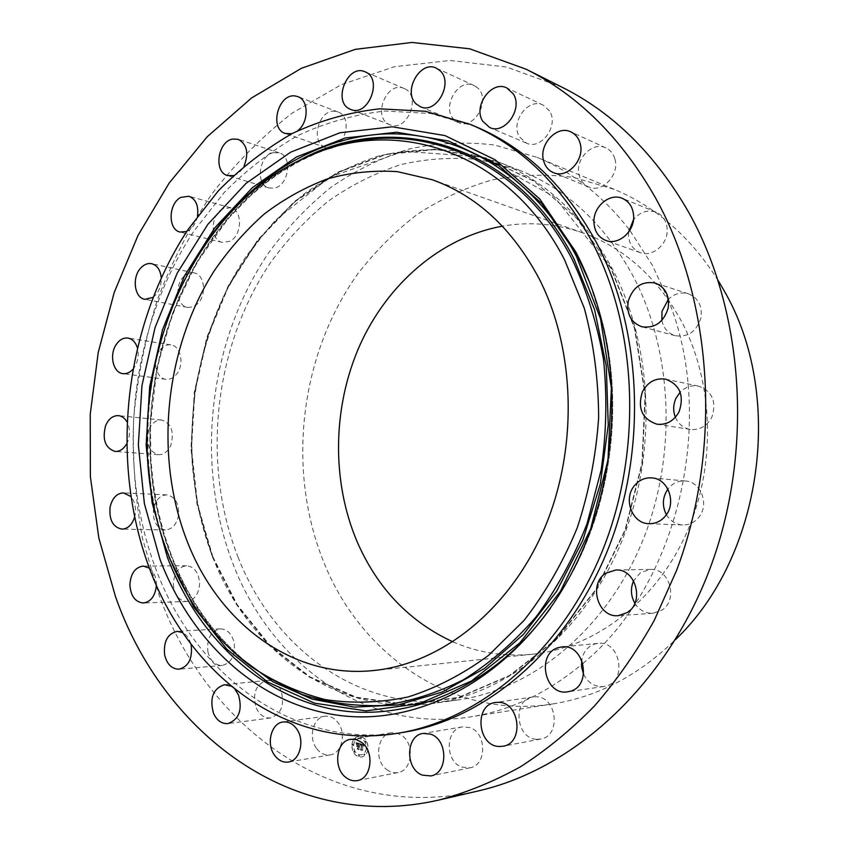 <?xml version="1.0" encoding="UTF-8"?>
<svg xmlns="http://www.w3.org/2000/svg" width="849" height="849" viewBox="0 0 849 849"><rect width="100%" height="100%" fill="white"/><g stroke="black" fill="none" stroke-linecap="round" stroke-linejoin="round"><path stroke-width="0.64" stroke-dasharray="4.25 3.18" d="M386.624 769.502C390.211 772.25 394.01 773.259 398.022 772.537C412.041 770.659 414.97 744.52 402.161 735.722L396.918 733.08L391.4 732.761C377.179 734.215 373.783 760.354 386.624 769.502M475.482 126.554L430.655 113.49L385.17 111.028C355.02 114.35 326.016 122.479 298.148 135.405C271.287 150.761 246.603 169.821 224.125 192.606L194.145 230.748C130.544 326.706 115.156 459.574 155.229 567.387C194.124 673.957 292.714 750.484 403.349 732.358M291.876 133.696L297.447 130.884M233.39 175.605C237.773 174.31 241.328 171.137 244.056 166.054M186.791 231.437L187.884 230.907C192.829 227.946 196.045 223.011 197.509 216.081M152.862 297.415L154.698 295.93C159.325 291.175 161.501 285.094 161.236 277.665M132.561 369.644L134.418 367.299C138.207 361.069 139.14 354.426 137.22 347.368M126.427 444.25L127.764 441.512C130.343 434.295 130.014 427.652 126.777 421.56M134.535 517.391L135.108 515.056C136.286 507.49 134.832 501.292 130.725 496.453M156.407 585.205L156.418 584.324C156.216 577.097 153.871 571.706 149.392 568.151M190.845 643.892C189.295 638.554 186.6 634.808 182.747 632.632M234.993 689.324L231.098 686.162M562.059 87.214L506.683 67.071L450.108 60.481L394.403 66.71L341.362 84.645L292.438 112.938C262.182 136.36 235.109 163.645 211.252 194.792C189.412 227.681 171.381 262.914 157.15 300.504C145.179 339.006 137.347 378.421 133.643 418.737C132.327 459.171 135.278 499.074 142.483 538.457L159.177 595.372C206.689 727.36 335.122 823.997 478.274 790.928M452.92 641.855C477.987 652.743 504.497 656.861 532.45 654.229C593.653 648.063 654.462 603.098 685.642 535.093C716.705 467.099 714.327 381.923 680.611 319.691C656.277 276.477 623.612 247.515 582.626 232.806C556.063 223.68 529.33 221.472 502.417 226.174M718.222 280.616C690.831 237.242 656.16 206.816 614.209 189.348L573.691 177.409C546.077 173.812 518.781 174.671 491.836 179.999C465.464 187.703 440.61 199.144 417.284 214.341C395.093 231.406 375.258 251.251 357.758 273.866C299.336 355.763 286.113 471.259 324.594 564.129C361.865 655.874 453.515 719.888 552.943 703.895C597.823 696.764 638.671 675.326 675.486 639.594M629.045 229.294C602.801 195.854 572.173 171.891 537.184 157.405L494.638 145.041C465.677 141.55 437.118 142.887 408.953 149.042C381.413 157.744 355.498 170.447 331.184 187.141C308.081 205.819 287.418 227.436 269.207 251.983C208.43 340.778 194.209 464.711 233.401 564.808C271.372 663.631 366.015 733.6 470.569 716.864C509.856 710.687 546.798 693.304 581.385 664.725M582.934 663.409C677.099 586.701 717.469 421.401 668.545 300.535M668.163 299.527L652.594 265.652L629.82 230.312M238.017 557.029C273.601 648.997 360.761 713.818 457.133 700.085C530.445 690.078 603.512 632.112 640.645 545.599C677.651 459.129 673.766 351.911 632.409 274.8C604.032 223.733 566.623 188.977 520.182 170.543L480.46 159.739C453.462 156.927 426.845 158.561 400.622 164.664C374.982 173.122 350.849 185.294 328.223 201.181C306.712 218.904 287.493 239.354 270.544 262.553C213.99 346.403 201.043 463.108 238.017 557.029M212.717 557.061C248.428 650.854 336.257 717.214 433.828 703.333C508.052 693.209 582.265 633.97 620.067 545.366C657.742 456.804 653.889 346.965 611.98 268.167C583.21 215.996 545.313 180.582 498.289 161.926L458.089 151.037C430.772 148.257 403.859 150.04 377.349 156.375C351.433 165.099 327.045 177.611 304.186 193.89C282.462 212.048 263.041 232.976 245.934 256.674C188.807 342.338 175.605 461.262 212.717 557.061M461.803 767.082L469.975 767.825C486.997 765.384 486.88 732.793 469.879 727.625L462.493 726.882C445.237 728.729 444.643 761.415 461.803 767.082M536.971 739.277L540.643 739.023C561.518 736.168 557.008 696.297 535.974 696.796L533.236 696.944C512.085 698.96 515.534 739.171 536.971 739.277M583.624 674.297C588.208 683.137 594.916 687.212 603.745 686.512L605.772 686.088C627.857 681.11 620.078 639.976 597.866 643.404L594.778 644.009C587.71 646.46 583.348 651.777 581.703 659.981M634.861 603.289C639.308 610.155 645.325 613.487 652.881 613.286L661.52 610.357C678.733 600.328 669.765 567.949 650.376 569.424L640.613 572.523L633.598 580.843M666.391 514.674C670.254 521.031 675.698 524.47 682.734 524.958C688.794 525.064 693.962 522.729 698.228 517.954C709.849 505.505 701.38 481.627 685.302 480.969C678.754 480.555 673.225 482.922 668.683 488.069L667.898 489.066M675.38 417.262C678.383 424.044 683.349 428.098 690.29 429.414C699.672 430.316 706.846 426.262 711.812 417.262C716.843 401.81 712.428 391.431 698.557 386.136C691.595 384.905 685.461 386.921 680.155 392.185M661.859 320.37C663.6 328.33 668.099 333.445 675.358 335.716C688.019 337.488 696.541 331.556 700.913 317.951C702.505 306.054 698.334 297.999 688.422 293.796C681.057 291.759 674.382 293.595 668.386 299.304M628.578 232.159L628.472 235.184C629.067 243.822 632.972 249.627 640.199 252.609C652.435 257.565 668.152 244.151 667.187 229.283C666.614 220.995 662.952 215.306 656.192 212.197C647.617 209.385 640.05 211.879 633.492 219.679M614.803 158.699C613.254 153.605 610.304 150.008 605.931 147.917C592.209 140.796 574.115 160.015 579.326 175.828C580.939 181.219 584.101 184.944 588.835 186.982C602.365 193.413 620.046 174.395 614.803 158.699M549.483 110.901L543.233 105.149C528.386 97.126 509.856 122.352 519.588 136.997L526.412 143.11C541.11 150.517 559.3 125.397 549.483 110.901M477.403 87.712L474.103 85.526C458.12 77.132 440.62 108.396 454.586 120.07L458.439 122.574C474.304 130.428 491.486 99.163 477.403 87.712M404.357 88.604L404.124 88.508C386.932 80.23 371.82 117.204 389.32 124.442L390.073 124.771C407.202 132.571 421.953 95.513 404.357 88.604M335.196 111.315C318.577 108.714 309.705 142.982 325.751 147.567L328.022 148.087C344.386 151.09 353.842 116.96 337.966 111.972L335.196 111.315M273.739 152.618C258.987 154.942 254.955 184.679 268.953 187.926L274.025 188.138C288.671 186.164 293.096 156.428 279.268 152.873L273.739 152.618M222.735 208.843C210.35 214.797 209.958 240.182 222.247 242.4L229.824 241.296C242.198 235.597 242.856 210.17 230.716 207.729L222.735 208.843M184.137 276.222C174.342 284.659 176.613 305.99 187.512 307.391L192.468 307.009L197.18 304.133C207.007 295.855 204.906 274.514 194.166 272.922C190.632 272.242 187.289 273.346 184.137 276.222M159.262 351.051C152.109 360.963 156.237 378.569 165.969 379.333C170.309 379.736 174.077 377.699 177.292 373.21C184.477 363.383 180.444 345.808 170.882 344.864C166.404 344.354 162.53 346.413 159.262 351.051M148.925 429.679C145.434 443.157 148.607 451.498 158.445 454.703C163.825 454.777 167.964 451.572 170.893 445.099C174.406 431.716 171.318 423.354 161.639 420.022C156.12 419.841 151.886 423.067 148.925 429.679M153.595 508.498C152.459 520.925 156.375 528.078 165.353 529.967C171.88 529.489 176.21 524.937 178.343 516.33C179.479 504.019 175.637 496.856 166.839 494.861C160.164 495.222 155.749 499.774 153.595 508.498M173.366 583.794C174.194 594.725 178.64 600.614 186.716 601.485C194.559 600.169 198.857 594.141 199.6 583.39C198.762 572.597 194.389 566.707 186.504 565.731C178.502 566.909 174.13 572.926 173.366 583.794M207.888 651.671C210.234 660.755 214.988 665.351 222.141 665.457C231.459 662.973 235.46 655.354 234.144 642.587C231.798 633.672 227.15 629.109 220.199 628.876C210.722 631.189 206.615 638.788 207.888 651.671M256.26 708.034C259.624 715.038 264.389 718.339 270.576 717.925C281.539 713.85 284.967 704.596 280.849 690.163C277.538 683.371 272.89 680.113 266.926 680.378C255.772 684.22 252.217 693.442 256.26 708.034M316.762 748.669C320.561 753.498 325.029 755.568 330.176 754.888C341.818 753.562 346.668 733.027 337.817 722.35C334.135 717.766 329.826 715.728 324.912 716.248C313.09 717.246 307.964 737.77 316.762 748.669M351.932 744.679C352.643 740.052 354.84 737.314 358.501 736.454C364.773 736.72 367.978 740.837 368.116 748.818C367.405 753.403 365.25 756.13 361.642 757.032C355.296 756.83 352.059 752.713 351.932 744.679M351.857 744.69C352.579 740.063 354.765 737.325 358.427 736.465C364.709 736.73 367.904 740.848 368.042 748.839C367.33 753.413 365.176 756.151 361.578 757.043C355.222 756.841 351.985 752.734 351.857 744.69M366.312 748.394C365.749 752.002 364.051 754.156 361.207 754.857C356.209 754.697 353.662 751.461 353.555 745.125C354.129 741.485 355.848 739.33 358.734 738.651C363.68 738.853 366.206 742.1 366.312 748.394M361.409 737.792L361.016 738.29L360.432 737.548L360.825 737.049L361.409 737.792M353.195 745.029L352.802 745.528L352.218 744.785L352.611 744.286L353.195 745.029M356.007 739.161L355.614 739.659L355.031 738.917L355.434 738.418L356.007 739.161M359.403 755.971L359.01 756.47L358.427 755.716L358.809 755.217L359.403 755.971M354.595 751.991L354.203 752.479L353.619 751.736L354.012 751.238L354.595 751.991M366.683 748.489L367.076 747.99L367.67 748.744L367.267 749.243L366.683 748.489M365.261 741.506L365.664 740.997L366.248 741.75L365.845 742.249L365.261 741.506M363.839 754.379L364.232 753.88L364.826 754.634L364.433 755.132L363.839 754.379M366.386 748.383C365.823 751.991 364.125 754.145 361.281 754.846C356.283 754.687 353.736 751.439 353.63 745.114C354.203 741.474 355.922 739.309 358.809 738.641C363.754 738.832 366.28 742.079 366.386 748.383M360.337 743.766L364.561 744.828L363.892 746.069L362.778 744.764L363.701 746.175L362.746 745.104L362.693 750.176L361.069 749.752L362.035 744.552L360.687 745.178L360.252 743.713L364.486 744.838L363.828 746.091L362.703 744.775L363.627 746.186L362.672 745.114L362.619 750.187L361.005 749.773L361.961 744.562L360.613 745.189L360.273 743.788M360.103 744.021L360.369 745.369L360.04 744.032M361.122 744.785L361.876 744.753L360.814 749.943L362.417 750.474L360.602 750.007L361.748 744.849L360.889 744.838L361.547 744.69L360.74 749.954L362.438 750.389L360.528 750.017L361.674 744.86L360.889 744.838M356.336 742.684L359.997 743.618L359.254 745.942L359.88 746.749L359.212 746.313L359.7 746.95L359.169 746.642L358.957 748.553L359.477 749.285L357.737 748.839L358.501 746.133L357.015 746.515L357.227 744.658L358.236 745.687L358.427 743.968L357.015 743.957L358.533 743.873L358.543 745.762L358.777 743.682L356.76 744.159L356.262 742.695L359.923 743.628L358.894 748.563L359.403 749.296L357.662 748.85L358.427 746.144L356.951 746.526L357.153 744.669L358.172 745.698L358.352 743.989L356.941 743.968L358.458 743.883L358.469 745.772L358.702 743.692L357.344 743.469L356.697 744.18L356.262 742.695M356.113 743.055L356.516 744.403L356.049 743.077M357.047 744.7L356.739 746.664L356.877 744.753M358.161 746.43L357.429 746.25L358.257 746.335L357.429 749.073L359.265 749.667L357.217 749.136L358.161 746.43L357.482 746.165L358.182 746.345L357.355 749.083L359.297 749.582L357.142 749.147L358.087 746.441M361.483 737.781L361.08 738.28L360.507 737.537L360.899 737.028L361.483 737.781M353.269 745.019L352.876 745.518L352.293 744.775L352.685 744.276L353.269 745.019M356.081 739.15L355.689 739.649L355.105 738.906L355.508 738.407L356.081 739.15M359.477 755.96L359.085 756.448L358.49 755.706L358.883 755.207L359.477 755.96M354.67 751.97L354.277 752.469L353.693 751.726L354.086 751.227L354.67 751.97M366.757 748.478L367.15 747.98L367.744 748.722L367.341 749.221L366.757 748.478M365.335 741.485L365.739 740.986L366.322 741.739L365.919 742.238L365.335 741.485M363.913 754.368L364.306 753.87L364.9 754.623L364.508 755.122L363.913 754.368M195.132 259.858C143.481 346.923 133.06 463.48 169.068 557.177M296.906 161.798C172.082 228.402 115.91 416.901 170.999 555.755C186.239 595.605 208.589 629.077 238.038 656.171M328.775 148.692L316.985 153.138C179.914 208.514 112.832 409.197 171.243 555.119C189.518 602.811 217.62 640.868 255.528 669.299L265.949 676.398M212.855 556.827L237.2 604.7L269.94 645.495L310.118 677.056L356.336 697.347L406.692 704.606L458.8 697.538L509.835 675.592L556.668 639.138L596.157 589.684L625.426 529.903L642.279 463.48L645.452 394.764L634.819 328.33L611.365 268.454L577.023 218.649L534.403 181.453L486.392 158.264L435.93 149.466L385.733 154.582L338.146 172.474L295.134 201.584L258.255 240.087L228.71 286.039L207.358 337.446L194.824 392.27L191.492 448.495L197.52 504.041L212.855 556.827M212.314 556.902L236.68 604.828L269.451 645.664L309.652 677.258L355.901 697.57L406.3 704.85L458.46 697.782L509.538 675.815L556.424 639.318L595.945 589.811L625.257 529.967L642.12 463.469L645.293 394.679L634.649 328.181L611.174 268.231L576.8 218.373L534.138 181.145L486.084 157.935L435.579 149.148L385.34 154.274L337.711 172.188L294.667 201.319L257.767 239.874L228.201 285.869L206.838 337.329L194.294 392.206L190.951 448.474L196.979 504.073L212.314 556.902M550.513 608.128L573.754 569.997C611.8 497.323 622.922 403.954 603.002 324.392L589.365 281.868M398.022 772.537L357.387 780.571M391.4 732.761L350.722 739.288M251.389 666.741L255.528 669.299C217.673 640.91 189.614 602.875 171.339 555.204L163.592 532.238L157.574 508.509L153.329 484.185L150.867 459.458L150.422 423.916L157.097 367.468L172.644 313.101L196.597 262.776L228.317 218.469L250.296 195.97L265.801 182.97L282.144 171.434L299.241 161.459L316.985 153.138L312.358 154.656M532.45 654.229L373.793 670.508M552.943 703.895L470.569 716.864M457.133 700.085L433.828 703.333M212.855 556.774L237.179 604.615L269.908 645.389L310.044 676.918L356.209 697.188L406.501 704.447L458.556 697.39L509.538 675.454L556.328 639.021L595.796 589.599L625.055 529.84L641.908 463.427L645.07 394.743L634.447 328.34L611.004 268.475L554.333 196.788L481.67 156.98L403.774 151.281L329.932 177.038L275.904 219.764C255.316 243.026 237.709 268.889 223.107 297.383C210.35 326.961 201.043 357.8 195.185 389.914C192.076 416.371 191.036 440.185 192.054 461.357C194.601 494.585 201.531 526.391 212.855 556.774M520.182 170.543L498.289 161.926M614.209 189.348L537.184 157.405M582.626 232.806L432.226 179.733M601.973 321.941L603.002 324.392C622.922 403.975 611.811 497.312 573.754 569.997L572.184 572.13M469.975 767.825L430.761 775.933M462.493 726.882L423.216 733.398M540.643 739.023L503.043 746.239M533.236 696.944L495.561 702.484M597.866 643.404L561.826 646.938M603.745 686.512L567.779 691.797M650.376 569.424L615.812 569.997M652.881 613.286L618.316 615.652M685.302 480.969L651.841 477.902M682.734 524.958L649.124 523.706M698.557 386.136L665.616 379.153M690.29 429.414L657.041 424.224M688.422 293.796L655.343 283.088M675.358 335.716L641.855 326.759M656.192 212.197L622.402 198.401M640.199 252.609L605.921 240.49M605.931 147.917L570.984 131.935M588.835 186.982L553.399 172.612M543.233 105.149L506.917 87.999M526.412 143.11L489.65 127.488M474.103 85.526L436.386 68.196M458.439 122.574L420.329 106.687M404.124 88.508L365.102 71.825M390.073 124.771L350.733 109.457M325.751 147.567L285.328 133.484M337.966 111.972L297.808 96.606M268.953 187.926L227.628 175.563M279.268 152.873L238.166 139.289M222.247 242.4L180.211 232.074M230.716 207.729L188.86 196.236M187.512 307.391L144.914 299.315M194.166 272.922L151.727 263.721M165.969 379.333L122.967 373.645M170.882 344.864L128.008 338.061M158.445 454.703L115.167 451.445M161.639 420.022L118.478 415.649M165.353 529.967L121.938 529.139M166.839 494.861L123.53 492.887M186.716 601.485L143.354 603.013M186.504 565.731L143.226 566.071M222.141 665.457L179.022 669.182M220.199 628.876L177.154 631.359M270.576 717.925L227.978 723.571M266.926 680.378L224.369 684.697M330.176 754.888L288.405 762.031M324.912 716.248L283.142 721.979"/><path stroke-width="1.27" d="M345.787 777.387C349.438 780.242 353.301 781.303 357.387 780.571C371.671 778.671 374.717 751.556 361.685 742.397L356.347 739.638L350.722 739.288C336.246 740.763 332.744 767.846 345.787 777.387M655.683 198.188C621.574 138.281 578.413 95.3 526.189 69.247L469.667 48.807L411.967 42.45L355.253 49.359L301.321 68.334L251.612 97.943L207.283 136.678L169.206 183.002L138.037 235.375L114.254 292.343L98.229 352.484L90.217 414.386L90.376 476.66L98.813 537.916L115.517 596.677C163.157 732.92 292.905 833.665 439.188 799.97C466.738 792.584 493.821 781.526 520.448 766.796C546.554 749.975 571.26 729.673 594.555 705.89C616.788 680.251 636.676 651.767 654.239 620.439L676.579 570.454C722.531 448.41 712.969 301.416 655.683 198.188M397.703 733.271L403.349 732.358C484.503 719.485 565.721 652.149 606.791 552.296C647.713 452.485 642.682 329.497 596.189 242.071C565.307 185.931 525.075 147.429 475.482 126.554L470.208 124.336L425.264 111.261L379.673 108.831C349.448 112.195 320.37 120.388 292.438 133.41C265.514 148.862 240.787 168.028 218.257 190.929L188.223 229.272C124.485 325.708 109.033 459.139 149.127 567.44C188.043 674.488 286.76 751.439 397.703 733.271C479.091 720.366 560.584 652.701 601.824 552.274C642.926 451.912 637.907 328.223 591.265 240.363C560.298 183.946 519.938 145.275 470.208 124.336M422.431 775.137L430.761 775.933C448.155 773.46 448.102 739.606 430.751 734.194L423.216 733.398C405.599 735.266 404.931 769.194 422.431 775.137M499.297 746.494L503.043 746.239C524.417 743.342 519.875 701.868 498.352 702.335L495.561 702.484C473.922 704.532 477.361 746.324 499.297 746.494M569.859 691.362C592.506 686.236 584.6 643.404 561.826 646.938L558.663 647.564C535.931 653.157 544.623 696.244 567.779 691.797L569.859 691.362M627.188 612.617C644.89 602.196 635.731 568.469 615.812 569.997L605.793 573.224C588.039 584.016 597.908 618.083 618.316 615.652L627.188 612.617M665.064 516.404C677.024 503.425 668.365 478.56 651.841 477.902C645.113 477.478 639.424 479.94 634.755 485.31C622.72 498.586 632.027 523.833 649.124 523.706C655.354 523.812 660.671 521.371 665.064 516.404M679.179 411.532C684.379 395.422 679.858 384.629 665.616 379.153C655.47 377.763 647.745 381.976 642.428 391.792C637.238 408.358 642.109 419.162 657.041 424.224C666.688 425.137 674.064 420.902 679.179 411.532M668.142 308.176C669.797 295.781 665.531 287.418 655.343 283.088C641.886 280.743 632.823 286.866 628.175 301.459C626.509 314.257 631.072 322.684 641.855 326.759C654.866 328.552 663.621 322.355 668.142 308.176M633.651 216.102C633.067 207.485 629.321 201.584 622.402 198.401C609.614 192.564 592.942 206.838 593.929 222.449C594.512 231.416 598.513 237.433 605.921 240.49C618.465 245.584 634.617 231.554 633.651 216.102M580.047 143.067C578.477 137.793 575.452 134.078 570.984 131.935C556.944 124.633 538.393 144.701 543.7 161.087C545.334 166.669 548.571 170.511 553.399 172.612C567.249 179.203 585.396 159.336 580.047 143.067M513.295 93.91L506.917 87.999C491.751 79.795 472.787 106.093 482.688 121.195L489.65 127.488C504.646 135.076 523.302 108.884 513.295 93.91M439.74 70.435L436.386 68.196C420.096 59.632 402.214 92.138 416.413 104.119L420.329 106.687C436.492 114.721 454.077 82.183 439.74 70.435M365.335 71.932L365.102 71.825C347.623 63.399 332.182 101.763 349.958 109.128L350.733 109.457C368.126 117.417 383.228 78.936 365.335 71.932M297.447 130.884C308.856 122.797 309.078 100.129 297.808 96.606L294.996 95.948C278.132 93.39 269.048 128.857 285.328 133.484L291.876 133.696M244.056 166.054C249.012 153.202 247.059 144.277 238.166 139.289L232.562 139.056C217.609 141.56 213.46 172.294 227.628 175.563L233.39 175.605M197.509 216.081C198.751 205.691 195.864 199.08 188.86 196.236L180.784 197.424C168.24 203.643 167.784 229.856 180.211 232.074L186.791 231.437M161.236 277.665C160.387 269.961 157.224 265.312 151.727 263.721C148.161 263.041 144.786 264.188 141.592 267.17C131.669 275.925 133.898 297.914 144.914 299.315L152.862 297.415M137.22 347.368C135.384 342.02 132.306 338.91 128.008 338.061C123.487 337.541 119.571 339.685 116.26 344.482C109.012 354.733 113.129 372.881 122.967 373.645C126.416 374.027 129.61 372.69 132.561 369.644M126.777 421.56C124.623 418.026 121.853 416.063 118.478 415.649C112.906 415.479 108.619 418.812 105.616 425.646C102.05 439.559 105.234 448.155 115.167 451.445C119.635 451.604 123.392 449.206 126.427 444.25M130.725 496.453L123.53 492.887C116.78 493.269 112.312 497.97 110.115 506.991C108.937 519.811 112.875 527.197 121.938 529.139C127.775 528.831 131.977 524.915 134.535 517.391M149.392 568.151L143.226 566.071C135.14 567.281 130.693 573.5 129.886 584.728C130.693 596.019 135.182 602.111 143.354 603.013C150.995 601.792 155.346 595.86 156.407 585.205M182.747 632.632L177.154 631.359C167.55 633.736 163.379 641.579 164.632 654.897C166.988 664.3 171.785 669.065 179.022 669.182C188.467 666.635 192.543 658.76 191.237 645.558L190.845 643.892M231.098 686.162L224.369 684.697C213.057 688.656 209.427 698.186 213.492 713.298C216.877 720.557 221.706 723.985 227.978 723.571C239.11 719.39 242.612 709.817 238.473 694.864L234.993 689.324M274.789 755.546C278.631 760.555 283.173 762.72 288.405 762.031C300.238 760.704 305.216 739.426 296.248 728.346C292.512 723.581 288.14 721.459 283.142 721.979C271.128 722.987 265.875 744.233 274.789 755.546M439.188 799.97L478.274 790.928C572.672 769.417 664.863 687.032 709.509 569.849C753.986 452.719 744.52 311.753 688.624 212.176C655.332 154.38 613.148 112.715 562.059 87.214L526.189 69.247M159.994 559.395C191.874 643.171 260.261 706.909 343.749 715.951C426.867 724.738 520.511 671.442 572.184 572.13C610.919 498.14 622.253 402.967 601.973 321.941C595.754 296.779 587.02 273.41 575.76 251.835L539.752 198.984L495.116 159.761L444.94 135.585L392.302 126.788L340.056 132.741L290.623 152.183L246.019 183.384L207.814 224.401L177.197 273.166L155.049 327.576L141.974 385.531L138.355 444.908L144.372 503.584L159.994 559.395M564.67 260.038C510.111 153.075 399.486 116.451 312.358 154.656C176.624 209.47 110.062 408.762 167.922 553.527C186.027 600.848 213.852 638.586 251.389 666.741C274.248 681.885 298.869 692.848 325.241 699.597C352.324 703.694 379.906 702.823 408.019 696.976C435.993 688.157 462.875 674.265 488.642 655.29L524.077 620.386C545.376 592.942 563.089 562.102 577.224 527.866C588.93 492.261 596.072 455.51 598.641 417.634C598.481 379.832 593.716 343.431 584.367 308.42L564.67 260.038M186.578 539.731C217.493 621.627 291.281 679.264 373.793 670.508C440.387 663.854 507.946 611.577 543.105 531.538C578.169 451.53 576.121 351.072 539.221 278.865C512.563 228.763 476.894 195.716 432.226 179.733L397.311 171.636C373.666 170.108 350.393 172.506 327.512 178.842C305.152 187.247 284.118 198.931 264.4 213.895C245.669 230.472 228.933 249.479 214.181 270.895C164.961 348.217 153.945 454.576 186.578 539.731M502.417 226.174C440.695 237.338 387.335 284.107 359.785 345.394C332.543 406.947 331.312 480.916 357.153 541.768C377.455 588.336 409.377 621.701 452.92 641.855M675.486 639.594C762.667 556.795 785.24 394.796 723.741 290.071L718.222 280.616M581.385 664.725L582.934 663.409M668.545 300.535L668.163 299.527M629.82 230.312L629.045 229.294M581.703 659.981L581.597 667.261L583.624 674.297M633.598 580.843C630.351 588.474 630.765 595.956 634.861 603.289M667.898 489.066C662.422 497.281 661.923 505.813 666.391 514.674M680.155 392.185L676.006 398.223C673.151 404.57 672.939 410.916 675.38 417.262M668.386 299.304L661.987 311.339L661.859 320.37M633.492 219.679L628.578 232.159M589.365 281.868L577.246 255.507L541.853 203.537L497.949 164.897L448.559 141.019L396.706 132.232L345.203 137.973L296.45 156.991L252.429 187.618L214.701 227.946L184.466 275.925L162.594 329.497L149.689 386.571L146.134 445.067L152.12 502.863L167.582 557.814C197 634.49 257.215 694.195 332.076 709.138C406.682 723.656 493.142 688.115 550.513 608.128M169.068 557.177L193.646 606.802L226.8 649.156L267.594 682.002L314.618 703.195L365.993 710.878L419.268 703.672L471.577 680.94L519.694 643.033L560.34 591.509L590.554 529.15L608.011 459.829L611.386 388.131L600.561 318.884L576.545 256.568C532.556 172.984 454.502 129.207 379.938 134.216C305.078 139.66 236.903 189.412 195.132 259.858M238.038 656.171L272.943 681.768L312.05 699.109L354.266 707.121L398.213 704.935L442.276 692.041L484.641 668.375L523.43 634.394L556.721 591.148L582.817 540.304L600.307 484.068L608.255 425.009L606.26 365.94L594.544 309.609L573.85 258.552C513.677 141.03 388.163 109.16 296.906 161.798M265.949 676.398L301.862 694.386C327.438 702.675 354.001 706.389 381.572 705.519C409.345 701.858 436.704 693.23 463.639 679.635C489.894 663.218 514.08 642.258 536.207 616.756C556.7 588.93 573.637 557.942 587.02 523.791L601.124 470.144C606.473 433.022 607.258 396.112 603.49 359.424C597.134 323.565 586.68 290.178 572.141 259.285C519.386 156.396 414.609 117.417 328.775 148.692"/></g></svg>
